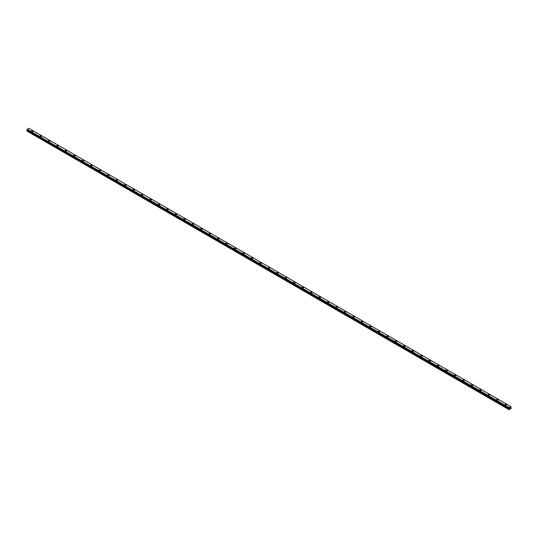 <?xml version="1.0" encoding="UTF-8"?>
<svg xmlns="http://www.w3.org/2000/svg" width="538" height="538" viewBox="0 0 538 538"><rect width="100%" height="100%" fill="white"/><g stroke="black" fill="none" stroke-linecap="round" stroke-linejoin="round"><path stroke-width="0.81" d="M31.439 131.232A0.746 0.43 180 0 1 32.932 131.232A0.746 0.43 180 0 1 31.439 131.232A0.746 0.43 180 0 1 32.932 131.232M39.899 136.114A0.746 0.43 180 0 1 41.392 136.114A0.746 0.43 180 0 1 39.899 136.114A0.746 0.43 180 0 1 41.392 136.114M48.353 140.996A0.746 0.43 180 0 1 49.846 140.996A0.746 0.43 180 0 1 48.353 140.996A0.746 0.43 180 0 1 49.846 140.996M56.813 145.879A0.746 0.43 180 0 1 58.306 145.879A0.746 0.43 180 0 1 56.813 145.879A0.746 0.43 180 0 1 58.306 145.879M65.266 150.761A0.746 0.43 180 0 1 66.766 150.761A0.746 0.43 180 0 1 65.266 150.761A0.746 0.43 180 0 1 66.766 150.761M73.726 155.643A0.746 0.43 180 0 1 75.219 155.65A0.746 0.43 180 0 1 73.726 155.643A0.746 0.43 180 0 1 75.219 155.643M82.186 160.526A0.746 0.43 180 0 1 83.679 160.532A0.746 0.43 180 0 1 82.186 160.526A0.746 0.43 180 0 1 83.679 160.526M90.64 165.415A0.746 0.43 180 0 1 92.139 165.415A0.746 0.43 180 0 1 90.64 165.415A0.746 0.43 180 0 1 92.139 165.415M99.1 170.297A0.746 0.43 180 0 1 100.593 170.297A0.746 0.43 180 0 1 99.1 170.297A0.746 0.43 180 0 1 100.593 170.297M107.56 175.18A0.746 0.43 180 0 1 109.053 175.18A0.746 0.43 180 0 1 107.56 175.18A0.746 0.43 180 0 1 109.053 175.18M116.013 180.062A0.746 0.43 180 0 1 117.513 180.062A0.746 0.43 180 0 1 116.013 180.062A0.746 0.43 180 0 1 117.513 180.062M124.473 184.944A0.746 0.43 180 0 1 125.966 184.944A0.746 0.43 180 0 1 124.473 184.944A0.746 0.43 180 0 1 125.966 184.944M132.933 189.827A0.746 0.43 180 0 1 134.426 189.827A0.746 0.43 180 0 1 132.933 189.827A0.746 0.43 180 0 1 134.426 189.827M141.386 194.709A0.746 0.43 180 0 1 142.886 194.709A0.746 0.43 180 0 1 141.386 194.709A0.746 0.43 180 0 1 142.886 194.709M149.846 199.591A0.746 0.43 180 0 1 151.339 199.591A0.746 0.43 180 0 1 149.846 199.591A0.746 0.43 180 0 1 151.339 199.591M158.3 204.474A0.746 0.43 180 0 1 159.799 204.474A0.746 0.43 180 0 1 158.3 204.474A0.746 0.43 180 0 1 159.799 204.474M166.76 209.356A0.746 0.43 180 0 1 168.253 209.363A0.746 0.43 180 0 1 166.76 209.356A0.746 0.43 180 0 1 168.253 209.356M175.22 214.245A0.746 0.43 180 0 1 176.713 214.245M176.498 213.936A0.746 0.43 180 0 1 175.435 214.548A0.746 0.43 180 0 1 176.498 213.936M183.673 219.127A0.746 0.43 180 0 1 185.173 219.127A0.746 0.43 180 0 1 183.673 219.127A0.746 0.43 180 0 1 185.173 219.127M192.133 224.01A0.746 0.43 180 0 1 193.626 224.01A0.746 0.43 180 0 1 192.133 224.01A0.746 0.43 180 0 1 193.626 224.01M200.593 228.892A0.746 0.43 180 0 1 202.086 228.892A0.746 0.43 180 0 1 200.593 228.892A0.746 0.43 180 0 1 202.086 228.892M209.047 233.774A0.746 0.43 180 0 1 210.546 233.774A0.746 0.43 180 0 1 209.047 233.774A0.746 0.43 180 0 1 210.546 233.774M217.507 238.657A0.746 0.43 180 0 1 219 238.657A0.746 0.43 180 0 1 217.507 238.657A0.746 0.43 180 0 1 219 238.657M225.967 243.539A0.746 0.43 180 0 1 227.46 243.539A0.746 0.43 180 0 1 225.967 243.539A0.746 0.43 180 0 1 227.46 243.539M234.42 248.421A0.746 0.43 180 0 1 235.92 248.421A0.746 0.43 180 0 1 234.42 248.421A0.746 0.43 180 0 1 235.92 248.421M242.88 253.304A0.746 0.43 180 0 1 244.373 253.304A0.746 0.43 180 0 1 242.88 253.304A0.746 0.43 180 0 1 244.373 253.304M251.34 258.193A0.746 0.43 180 0 1 252.833 258.193M252.611 257.884A0.746 0.43 180 0 1 251.555 258.496A0.746 0.43 180 0 1 252.611 257.884M259.793 263.069A0.746 0.43 180 0 1 261.293 263.075A0.746 0.43 180 0 1 259.793 263.069A0.746 0.43 180 0 1 261.293 263.069M268.254 267.951A0.746 0.43 180 0 1 269.746 267.958A0.746 0.43 180 0 1 268.254 267.951A0.746 0.43 180 0 1 269.746 267.951M276.707 272.84A0.746 0.43 180 0 1 278.207 272.84A0.746 0.43 180 0 1 276.707 272.84A0.746 0.43 180 0 1 278.207 272.84M285.167 277.722A0.746 0.43 180 0 1 286.66 277.722A0.746 0.43 180 0 1 285.167 277.722A0.746 0.43 180 0 1 286.66 277.722M294.905 282.302A0.746 0.43 180 0 1 293.842 282.907A0.746 0.43 180 0 1 294.905 282.302M293.627 282.605A0.746 0.43 180 0 1 295.12 282.605M302.08 287.487A0.746 0.43 180 0 1 303.58 287.487A0.746 0.43 180 0 1 302.08 287.487A0.746 0.43 180 0 1 303.58 287.487M310.54 292.369A0.746 0.43 180 0 1 312.033 292.369A0.746 0.43 180 0 1 310.54 292.369A0.746 0.43 180 0 1 312.033 292.369M319 297.252A0.746 0.43 180 0 1 320.493 297.252A0.746 0.43 180 0 1 319 297.252A0.746 0.43 180 0 1 320.493 297.252M327.454 302.134A0.746 0.43 180 0 1 328.953 302.134A0.746 0.43 180 0 1 327.454 302.134A0.746 0.43 180 0 1 328.953 302.134M335.914 307.016A0.746 0.43 180 0 1 337.407 307.016A0.746 0.43 180 0 1 335.914 307.016A0.746 0.43 180 0 1 337.407 307.016M344.374 311.899A0.746 0.43 180 0 1 345.867 311.906A0.746 0.43 180 0 1 344.374 311.899A0.746 0.43 180 0 1 345.867 311.899M352.827 316.781A0.746 0.43 180 0 1 354.327 316.788A0.746 0.43 180 0 1 352.827 316.781A0.746 0.43 180 0 1 354.327 316.781M361.287 321.663A0.746 0.43 180 0 1 362.78 321.67A0.746 0.43 180 0 1 361.287 321.663A0.746 0.43 180 0 1 362.78 321.663M369.747 326.553A0.746 0.43 180 0 1 371.24 326.553A0.746 0.43 180 0 1 369.747 326.553A0.746 0.43 180 0 1 371.24 326.553M378.201 331.435A0.746 0.43 180 0 1 379.7 331.435A0.746 0.43 180 0 1 378.201 331.435A0.746 0.43 180 0 1 379.7 331.435M386.661 336.317A0.746 0.43 180 0 1 388.154 336.317A0.746 0.43 180 0 1 386.661 336.317A0.746 0.43 180 0 1 388.154 336.317M395.114 341.2A0.746 0.43 180 0 1 396.614 341.2A0.746 0.43 180 0 1 395.114 341.2A0.746 0.43 180 0 1 396.614 341.2M403.574 346.082A0.746 0.43 180 0 1 405.067 346.082A0.746 0.43 180 0 1 403.574 346.082A0.746 0.43 180 0 1 405.067 346.082M412.034 350.964A0.746 0.43 180 0 1 413.527 350.964A0.746 0.43 180 0 1 412.034 350.964A0.746 0.43 180 0 1 413.527 350.964M420.487 355.847A0.746 0.43 180 0 1 421.987 355.847A0.746 0.43 180 0 1 420.487 355.847A0.746 0.43 180 0 1 421.987 355.847M428.947 360.729A0.746 0.43 180 0 1 430.44 360.729A0.746 0.43 180 0 1 428.947 360.729A0.746 0.43 180 0 1 430.44 360.729M437.407 365.611A0.746 0.43 180 0 1 438.9 365.618A0.746 0.43 180 0 1 437.407 365.611A0.746 0.43 180 0 1 438.9 365.611M445.861 370.5A0.746 0.43 180 0 1 447.36 370.5M447.139 370.191A0.746 0.43 180 0 1 446.083 370.803A0.746 0.43 180 0 1 447.139 370.191M454.321 375.376A0.746 0.43 180 0 1 455.814 375.383A0.746 0.43 180 0 1 454.321 375.376A0.746 0.43 180 0 1 455.814 375.376M462.781 380.265A0.746 0.43 180 0 1 464.274 380.265A0.746 0.43 180 0 1 462.781 380.265A0.746 0.43 180 0 1 464.274 380.265M471.234 385.147A0.746 0.43 180 0 1 472.734 385.147A0.746 0.43 180 0 1 471.234 385.147A0.746 0.43 180 0 1 472.734 385.147M479.694 390.03A0.746 0.43 180 0 1 481.187 390.03A0.746 0.43 180 0 1 479.694 390.03A0.746 0.43 180 0 1 481.187 390.03M489.425 394.61A0.746 0.43 180 0 1 488.37 395.215A0.746 0.43 180 0 1 489.425 394.61M488.154 394.912A0.746 0.43 180 0 1 489.647 394.912M496.608 399.795A0.746 0.43 180 0 1 498.101 399.795A0.746 0.43 180 0 1 496.608 399.795A0.746 0.43 180 0 1 498.101 399.795M505.068 404.677A0.746 0.43 180 0 1 506.561 404.677A0.746 0.43 180 0 1 505.068 404.677A0.746 0.43 180 0 1 506.561 404.677M509.782 408.483L509.984 407.972M510.105 408.302L510.3 407.871M509.015 408.281L509.183 407.616L510.905 406.62L511.1 408.429L509.082 409.707L509.257 408.86L27.169 130.526L26.9 131.03L508.988 409.647M509.257 408.86L509.17 408.376M27.169 130.109L509.257 408.436L27.169 130.109L27.169 130.526M27.082 130.048L509.183 408.396M510.905 406.62L28.817 128.293L27.095 129.288L26.913 129.954L508.988 408.261L26.913 129.954M509.183 407.616L27.095 129.288L509.183 407.622M509.17 407.656L27.082 129.322M509.015 407.918L26.934 129.591M508.988 407.986L26.9 129.658M508.988 408.255L26.9 129.927M509.271 408.463L27.182 130.135M509.271 408.813L27.182 130.485M509.009 409.29L26.92 130.956M508.988 409.357L26.9 131.03"/></g></svg>
